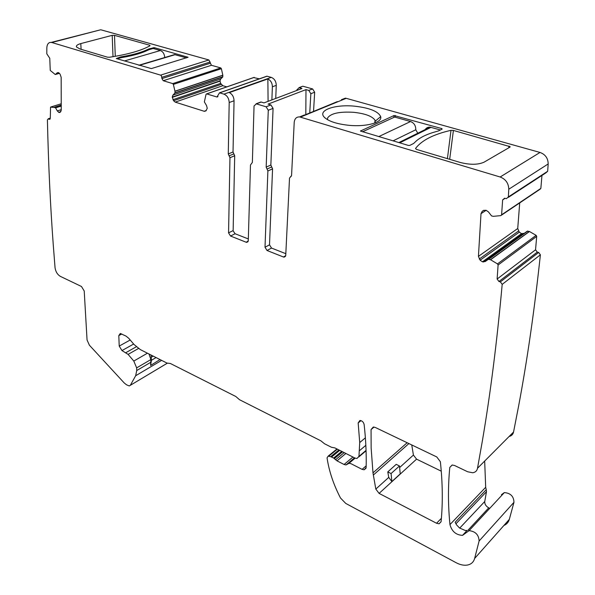 <?xml version="1.0" encoding="UTF-8"?>
<svg xmlns="http://www.w3.org/2000/svg" width="595" height="595" viewBox="0 0 595 595"><rect width="100%" height="100%" fill="white"/><g stroke="black" fill="none" stroke-linecap="round" stroke-linejoin="round"><path stroke-width="0.89" d="M375.185 122.86L375.029 120.212C372.202 116.204 365.122 113.571 353.802 112.321C339.529 111.458 330.79 113.34 327.6 117.966L327.518 119.692M348.73 125.3C366.289 127.099 382.6 122.503 380.681 116.635C378.249 111.362 369.569 107.881 354.642 106.185C335.401 104.199 317.819 110.06 323.992 116.903C328.009 121.112 336.249 123.909 348.73 125.3M483.46 210.451L486.003 210.251L488.383 211.857L491.574 215.925L493.352 216.335L500.834 215.613L501.6 214.795L502.634 199.927L504.56 198.254L506.434 198.633L508.375 196.915L508.777 189.24C508.591 183.253 505.72 179.177 500.157 176.998L299.635 116.917C296.459 116.813 294.651 118.621 294.213 122.347L291.565 175.495L289.512 178.121L285.734 255.411L284.098 257.137L283.443 256.995L267.029 250.495L265.006 247.237L267.891 170.973L272.562 168.854L269.513 244.828L265.006 247.237M500.157 176.998L540.015 152.446L346.216 98.324L345.405 98.16L341.441 99.685M442.159 129.078L441.795 128.579L394.031 115.519L360.444 131.041L408.326 145.418L409.784 145.403L413.637 143.462L416.493 140.77C420.368 137.482 425.819 134.745 432.84 132.551L438.582 130.885L442.159 129.078M510.146 146.682L453.397 130.439L451.01 130.327C433.495 134.299 421.662 140.353 415.511 148.497L416.47 149.405L460.18 162.45C470.057 164.941 478.008 164.852 484.025 162.197L510.086 147.039M300.014 116.984L337.38 101.596M60.683 111.815L58.838 112.403L60.177 112.277L61.248 110.216L61.166 77.298L60.058 74.144L58.689 72.739L57.127 72.843L55.447 74.472L59.478 73.334L55.253 74.501L50.248 70.433L49.772 58.273L46.804 53.818L46.827 48.098C46.946 44.863 48.039 42.966 50.114 42.401L51.81 42.513L98.153 30.427M58.838 112.403L57.306 110.915L55.439 107.628L50.56 107.093L61.233 103.768M50.285 118.293L48.455 118.881L49.511 119.342L50.285 118.301L50.56 107.093M48.455 118.881L47.407 119.863C48.396 163.729 50.337 205.349 53.252 244.716L55.045 267.713C55.655 271.714 57.44 274.607 60.407 276.392L81.478 286.5L84.215 290.97L87.056 339.976L89.391 345.197L124.221 382.957L126.519 384.794L129.249 385.954L167.277 363.203M519.71 202.917L517.724 228.525L519.309 232.139L521.54 233.642L524.255 233.314L527.371 231.135L488.398 259.308L490.57 259.755L497.48 263.897L498.097 265.006L497.123 279.025L498.937 281.487L500.373 281.874L502.187 284.373C497.011 341.649 490.392 393.89 482.337 441.096L477.517 468.25C476.974 470.876 475.36 472.378 472.668 472.757L467.663 471.768L454.558 465.483L452.163 465L449.783 467.41C447.976 486.294 448.035 505.356 449.954 524.597C451.821 531.432 456.015 535.024 462.531 535.359L469.098 530.643C475.487 531.402 478.819 534.86 479.101 541.011L474.632 558.467C473.605 562.126 471.18 564.32 467.373 565.064C463.899 565.614 460.158 564.834 456.157 562.729L345.755 503.43L340.519 498.037C333.55 484.628 329.057 471.24 327.049 457.875L328.157 456.142L330.701 456.67L333.639 458.053L336.993 460.85L344.089 464.487L346.059 464.933L349.064 463.267L351.043 463.713L362.11 469.358L364.162 469.812L366.148 467.484C366.483 453.784 365.813 439.46 364.133 424.51C363.523 422.056 362.117 420.71 359.923 420.472L358.168 422.933L359.715 442.554L358.956 456.395L356.955 458.5L354.962 458.053L334.881 447.909L331.489 447.276L324.461 443.721L320.861 440.821L239.532 399.728L235.821 396.501L170.349 363.478L166.964 363.069L140.346 349.615L134.054 344.498L128.736 338.295L126.028 336.093L120.302 333.475L118.799 335.61L119.223 346.082L121.975 350.574L128.103 354.382L133.801 361.061L136.649 367.881L136.731 370.536L135.667 375.728L130.357 385.262M488.398 259.308L485.223 261.532L482.433 261.807L480.12 260.193L478.425 256.371L481.005 213.664L482.158 211.396L483.155 210.652M267.036 169.047L271.707 166.935L270.859 165.016L266.173 167.113L267.891 170.973M266.173 167.113L268.278 110.254L266.106 106.795L256.363 103.872L261.198 102.05L264.009 102.89L301.985 88.499L299.218 87.718L301.144 86.996M248.212 241.154L246.151 242.225L246.739 242.358L248.279 240.64L250.473 165.008L252.362 162.413L254.05 105.955L256.363 103.872M246.151 242.225L230.533 236.037L228.562 232.868L229.96 157.735L228.279 153.964L229.187 102.541L234.051 100.763C233.872 96.896 232.303 94.174 229.343 92.597L267.862 78.942C270.762 80.429 272.272 83.047 272.384 86.781L276.266 85.36C276.102 81.337 274.436 78.674 271.261 77.387L266.902 76.182L265.92 76.621M206.316 110.484L204.167 111.265L205.877 110.908L207.253 108.327L206.562 105.612L204.36 101.894L206.049 94.322L206.629 93.884L216.982 97.007L219.503 92.827L223.943 94.144C227.186 95.535 228.934 98.331 229.187 102.541M204.167 111.265L175.22 102.117L173.584 100.719L172.252 97.059L172.907 95.126L174.915 93.088L174.997 91.318L173.368 84.393L221.385 68.693L222.842 75.327L174.997 91.318M51.81 42.513L160.576 75.134L161.438 75.833L161.922 78.585L163.253 80.719L172.729 83.598L173.368 84.393M375.817 489.09L372.983 472.869L371.146 448.065L371.064 429.553L373.31 427.017L375.259 427.441L436.782 456.953L440.367 461.727C442.65 482.999 442.896 502.976 441.096 521.659L439.095 523.793L436.552 523.258L379.097 493.396L375.817 489.09L388.743 477.391L387.791 471.902L396.211 464.345L399.476 465.967L400.234 473.91L391.867 481.556L388.743 477.391M540.015 152.446C545.362 154.425 548.084 158.263 548.181 163.952L547.675 171.271L545.779 172.937L508.286 197.428M160.576 75.134L208.897 59.969L211.426 65.294L220.775 67.934L221.385 68.693M226.814 86.87L222.828 85.695L220.626 83.404L219.994 80.868L220.686 79.009L222.723 77.023L222.842 75.327M253.663 77.581L259.353 78.838M271.878 99.908L272.384 86.781M275.738 98.443L276.266 85.36M296.853 90.44L296.89 89.756L299.218 87.718M305.815 114.53L305.986 89.622L268.077 104.103L270.918 104.943L266.106 106.795M305.986 89.622L308.783 90.41L310.85 93.705L309.75 112.916M313.543 111.362L314.673 92.218L312.613 88.938L303.063 86.268M541.963 175.421L540.848 188.414L540.096 189.203L501.496 215.167M527.371 231.135L529.468 231.514L536.125 235.337L536.697 236.386L535.545 249.803L537.27 252.116L538.661 252.466L540.386 254.816C534.503 309.69 527.267 359.99 518.676 405.708L513.552 432.022C513.031 434.424 511.559 435.897 509.149 436.447M477.517 468.25L513.552 432.022M462.531 535.359L467.082 530.457L465.275 530.495L459.496 527.966L456.61 524.931L455.16 522.254L486.241 489.685L485.684 487.298L484.672 461.051M486.241 489.685L486.479 491.693L484.754 501.496C484.605 504.091 485.929 506.211 488.733 507.862L489.075 508.033M489.73 508.361L489.216 508.1M501.436 494.698L504.337 492.586C510.577 493.129 513.79 496.371 513.961 502.321L509.32 519.368C508.48 522.284 506.68 524.314 503.92 525.452M148.981 353.98L150.892 359.558L150.602 365.442L160.018 359.558M441.267 471.173L416.567 459.147L413.413 455.063L411.755 444.948M267.029 250.495L271.521 248.063L285.816 253.686M271.521 248.063L269.513 244.828M271.707 166.935L272.562 168.854M270.859 165.016L273.075 108.387L270.918 104.943M259.264 102.779L261.198 102.05M228.279 153.964L233.024 151.978L234.698 155.726L233.136 230.875L235.092 233.738L248.331 238.945M233.024 151.978L234.051 100.763M268.092 101.343L267.862 78.942M149.055 48.842L145.329 50.516C140.39 52.583 134.202 54.353 126.75 55.818L120.673 56.934L116.293 58.541L151.353 68.596L188.102 57.254L154.336 47.674L149.055 48.842L149.077 49.668L153.175 48.493L160.405 50.53C162.985 51.609 164.428 53.929 164.733 57.484L164.733 57.522M117.148 58.793L120.703 57.775L120.673 56.934M149.077 49.668L145.344 51.334C140.413 53.416 134.225 55.186 126.772 56.659L120.703 57.775M109.391 57.254C127.627 54.487 141.179 50.664 150.037 45.77L149.709 45.227L114.5 35.35L112.202 35.336L80.801 43.591C77.417 44.528 75.981 45.651 76.495 46.968L79.894 48.954L107.375 57.157L109.391 57.254M208.897 59.969L101.224 29.899M172.312 55.268L174.61 54.584L186.466 57.894M417.779 133.228L415.764 129.769C415.838 125.694 414.098 122.949 410.55 121.536L394.656 117.044L362.526 131.792M440.404 129.97L430.103 127.144C427.589 127.003 425.797 128.118 424.718 130.476M151.011 355.007L151.435 360.28L150.602 365.442M391.867 481.556L391.071 473.553L399.476 465.967M391.071 473.553L387.791 471.902M346.216 98.324L300.46 117.096M508.777 189.24L548.181 163.952M451.01 130.327L447.41 158.642M453.397 130.439L449.686 159.319M509.022 146.05L508.74 147.843M360.57 131.168L360.6 130.788M393.845 117.416L394.031 115.519M395.214 117.2L395.385 115.512M441.706 129.308L441.795 128.579M161.9 77.276L210.169 62.006M161.922 78.585L210.154 63.263M163.253 80.719L211.426 65.294M172.729 83.598L220.775 67.934M222.828 75.193L174.975 91.184M222.828 76.755L175.004 92.813M222.723 77.023L174.915 93.088M220.686 79.009L172.907 95.126M219.994 80.868L172.252 97.059M219.994 81.158L172.26 97.357M220.626 83.404L172.952 99.707M221.236 84.371L173.584 100.719M222.828 85.695L175.22 102.117M206.718 93.906L254.229 77.387M216.796 96.963L217.956 96.554M219.681 92.865L267.073 76.22M223.943 94.144L271.261 77.387M312.613 88.938L308.783 90.41M314.673 92.218L310.85 93.705M508.375 196.915L547.675 171.271M502.634 199.927L505.051 198.343M501.6 214.795L540.848 188.414M483.943 210.236L482.158 211.396M486.182 210.295L481.005 213.664M517.724 228.525L478.425 256.371M518.498 231.046L479.265 259.033M519.309 232.139L480.12 260.193M521.54 233.642L482.433 261.807M521.867 233.716L482.776 261.897M524.255 233.314L485.223 261.532M527.713 231.076L488.748 259.256M529.327 231.455L490.421 259.688M529.468 231.514L490.57 259.755M497.48 263.897L536.125 235.337M498.097 265.006L536.697 236.386M497.123 279.025L535.545 249.803M498.937 281.487L537.27 252.116M500.373 281.874L538.661 252.466M502.187 284.373L540.386 254.816M449.783 467.41L452.289 464.985M449.954 524.597L485.684 487.298M455.911 523.831L486.479 491.693M459.697 528.122L484.754 501.496M467.968 530.242L488.733 507.862M479.101 541.011L513.961 502.321M474.632 558.467L509.32 519.368M328.745 456.194L337.35 449.151M330.701 456.67L338.905 449.939M331.616 457.02L339.73 450.356M333.639 458.053L341.746 451.374M334.368 458.596L342.594 451.806M335.528 459.764L344.178 452.602M336.993 460.85L345.881 453.464M344.089 464.487L352.939 457.027M362.11 469.358L366.185 465.826M358.168 422.933L361.016 420.635M359.715 442.554L365.382 437.838M359.514 450.653L365.843 445.328M358.956 456.395L366.059 450.378M118.799 335.61L121.796 333.981M119.223 346.082L130.193 339.998M121.975 350.574L133.659 344.029M125.954 352.619L136.285 346.788M128.103 354.382L138.464 348.499M133.801 361.061L147.434 353.199M136.649 367.881L150.892 359.558M136.731 370.536L150.952 362.184M135.667 375.728L161.632 360.369M49.236 119.26L50.151 118.963M61.233 105.047L54.435 107.174L61.233 105.055M61.233 105.092L54.517 107.197M61.233 105.813L55.439 107.628M61.233 106.074L55.633 107.829M61.248 109.666L57.306 110.915M60.869 111.607L58.652 112.314M58.169 72.545L57.127 72.843M379.097 493.396L416.567 459.147M436.552 523.258L441.393 518.304M371.064 429.553L374.077 427.054M372.983 472.869L407.144 442.732M373.31 475.078L408.899 443.572M399.624 467.544L413.413 455.063M291.134 176.522L290.531 176.812M283.443 256.995L285.697 255.738M273.075 108.387L268.278 110.254M235.092 233.738L230.533 236.037M233.128 230.585L228.562 232.868M234.698 155.726L229.96 157.735M233.865 153.852L229.12 155.845M153.153 47.674L153.175 48.493M154.336 47.674L154.358 48.827M126.75 55.818L126.772 56.659M145.329 50.516L145.344 51.334M81.099 49.318L80.801 43.591M113.005 56.696L112.202 35.336M115.274 56.317L114.5 35.35M149.724 45.941L149.709 45.227M139.252 65.368L175.094 54.681M124.437 60.958L160.405 50.53M410.55 121.536L378.74 136.612M415.764 129.769L393.027 140.866M431.078 127.33L399.699 142.852M151.435 360.28L156.069 357.565M151.361 357.193L153.213 356.115M374.776 123.024L375.029 120.212M375.356 121.097L380.681 116.635M325.108 118.026L323.992 116.903M345.405 98.16L341.634 99.707M304.38 114.976L299.635 116.917M205.974 110.811L204.509 111.347M206.629 93.884L254.139 77.365M216.982 97.007L217.837 96.702M219.503 92.827L266.902 76.182M298.928 87.666L302.781 86.216M522.551 233.805L483.482 262.008M527.616 231.061L488.651 259.242M469.098 530.643L504.337 492.586M328.157 456.142L336.956 448.957M346.059 464.933L354.486 457.815M349.064 463.267L355.133 458.135M364.162 469.812L366.059 468.168M358.874 456.871L366.074 450.772M130.342 385.3L167.299 363.21M50.285 118.122L48.18 118.799M49.511 119.342L49.987 119.186M60.192 112.262L59.307 112.544M51.267 42.386L100.681 29.787M439.095 523.793L441.081 521.755M284.098 257.137L285.474 256.371M256.073 103.805L260.9 101.99M247.981 241.711L246.739 242.358M138.828 65.242L174.61 54.584M430.103 127.144L398.821 142.592"/></g></svg>

